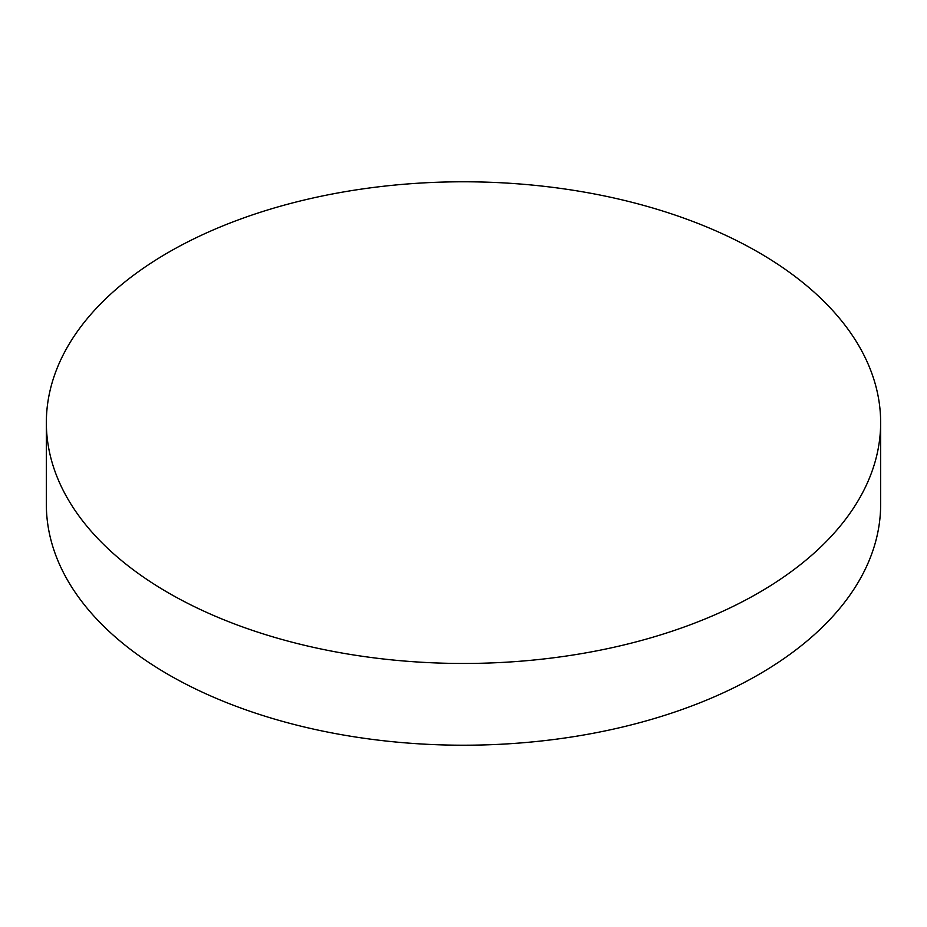 <?xml version="1.0" encoding="UTF-8"?>
<svg xmlns="http://www.w3.org/2000/svg" width="927" height="927" viewBox="0 0 927 927"><rect width="100%" height="100%" fill="white"/><g stroke="black" fill="none" stroke-linecap="round" stroke-linejoin="round"><path stroke-width="1.39" d="M168.529 592.932A417.15 240.835 0 0 0 623.141 645.134A417.15 240.835 0 0 0 880.65 422.631A417.15 240.835 0 0 0 758.471 252.329A417.15 240.835 0 0 0 303.859 200.116A417.15 240.835 0 0 0 46.35 422.631A417.15 240.835 0 0 0 168.529 592.932M46.35 422.631L46.35 504.369A417.15 240.835 0 0 0 168.529 674.671A417.15 240.835 0 0 0 623.141 726.884A417.15 240.835 0 0 0 880.65 504.369L880.65 422.631"/></g></svg>
